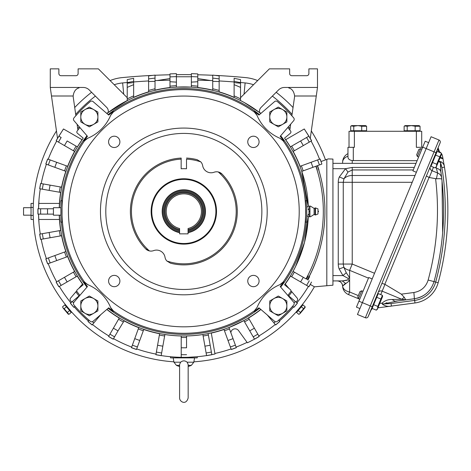 <?xml version="1.0" encoding="UTF-8"?>
<svg xmlns="http://www.w3.org/2000/svg" width="471" height="471" viewBox="0 0 471 471"><rect width="100%" height="100%" fill="white"/><g stroke="black" fill="none" stroke-linecap="round" stroke-linejoin="round"><path stroke-width="0.71" d="M173.193 357.878L173.952 362.205L180.623 362.205C182.795 360.439 184.968 360.439 187.14 362.205L188.159 364.442L188.159 397.96L188.159 366.456A18.204 18.204 0 0 0 191.35 365.361L188.159 365.361M180.623 362.205L179.604 364.442L179.604 397.96C179.41 401.592 186.01 405.719 188.159 397.96M179.604 380.327L179.604 366.456A18.204 18.204 0 0 1 176.413 365.361L179.604 365.361M97.903 121.901L97.903 112.027L93.458 109.46L89.355 107.094L80.806 112.027L80.806 121.901L85.251 124.474L89.355 126.84L97.903 121.901M85.257 124.468A8.549 8.549 0 0 0 96.855 121.065A8.549 8.549 0 0 0 93.452 109.466A8.549 8.549 0 0 0 81.854 112.869A8.549 8.549 0 0 0 85.257 124.468M306.751 200.752L306.751 222.129L305.62 222.129L305.62 200.752L306.751 200.752M279.927 138.262A42.755 42.755 0 0 1 257.013 115.348L254.44 112.139A121.854 121.854 0 0 0 113.217 112.139L110.65 115.348A42.755 42.755 0 0 1 87.736 138.262L84.527 140.829A121.854 121.854 0 0 0 84.527 282.052L87.736 284.625A42.755 42.755 0 0 1 110.65 307.539L113.217 310.748A121.854 121.854 0 0 0 254.44 310.748L257.013 307.539A42.755 42.755 0 0 1 279.927 284.625L283.136 282.052A121.854 121.854 0 0 0 283.136 140.829L279.927 138.262L283.772 141.112L282.406 139.21A122.207 122.207 0 0 0 280.21 136.302L293.686 120.67A2.137 2.137 0 0 0 293.692 117.891A144.297 144.297 0 0 0 277.384 101.577A2.137 2.137 0 0 0 274.599 101.589L258.968 115.065A122.207 122.207 0 0 0 256.059 112.863L254.157 111.497L256.795 114.824A42.755 42.755 0 0 0 256.83 114.906M110.65 115.348L113.499 111.497L111.598 112.863A122.207 122.207 0 0 0 108.689 115.065L93.064 101.589A2.137 2.137 0 0 0 90.279 101.577A144.297 144.297 0 0 0 73.965 117.891A2.137 2.137 0 0 0 73.976 120.67L87.453 136.302A122.207 122.207 0 0 0 85.251 139.21L83.885 141.112L87.212 138.474A42.755 42.755 0 0 0 87.294 138.445M60.912 200.752L62.042 200.752L62.042 222.129L60.912 222.129L60.912 200.752M87.736 284.625L83.885 281.77L85.251 283.672A122.207 122.207 0 0 0 87.453 286.58L73.976 302.211A2.137 2.137 0 0 0 73.965 304.996A144.297 144.297 0 0 0 90.279 321.304A2.137 2.137 0 0 0 93.064 321.299L108.689 307.822A122.207 122.207 0 0 0 111.598 310.018L113.499 311.384L110.868 308.063A42.755 42.755 0 0 0 110.832 307.981M257.013 307.539L254.157 311.384L256.059 310.018A122.207 122.207 0 0 0 258.968 307.822L274.599 321.299A2.137 2.137 0 0 0 277.384 321.304A144.297 144.297 0 0 0 293.692 304.996A2.137 2.137 0 0 0 293.686 302.211L280.21 286.58A122.207 122.207 0 0 0 282.406 283.672L283.772 281.77L280.451 284.407A42.755 42.755 0 0 0 280.369 284.443M188.064 232.668A21.642 21.642 0 0 0 202.824 201.064A21.642 21.642 0 0 0 162.436 214.711A21.642 21.642 0 0 0 179.592 232.668M168.459 183.301A32.063 32.063 0 0 0 155.689 226.816A32.063 32.063 0 0 0 199.204 239.586A32.063 32.063 0 0 0 211.974 196.071A32.063 32.063 0 0 0 168.459 183.301M168.159 182.76A32.682 32.682 0 0 0 155.147 227.11A32.682 32.682 0 0 0 199.498 240.128A32.682 32.682 0 0 0 212.515 195.771A32.682 32.682 0 0 0 168.159 182.76M218.238 171.956A7.483 7.483 0 0 0 214.058 172.251A8.549 8.549 0 0 1 202.66 165.674A7.483 7.483 0 0 0 200.823 161.9A52.375 52.375 0 0 0 186.504 159.133L186.504 168.771A42.755 42.755 0 0 0 181.158 168.771L181.158 159.133A52.375 52.375 0 0 0 149.419 250.925A7.483 7.483 0 0 0 153.605 250.631A8.549 8.549 0 0 1 165.003 257.213A7.483 7.483 0 0 0 166.84 260.987A52.375 52.375 0 0 0 218.238 171.956L221.994 174.029A7.483 7.483 0 0 0 218.238 171.956M166.84 260.987L170.514 263.201A53.441 53.441 0 0 0 221.994 174.029M186.504 158.068A53.441 53.441 0 0 1 197.149 159.687L200.823 161.9M145.663 248.853A7.483 7.483 0 0 0 149.419 250.925L145.663 248.853A53.441 53.441 0 0 1 181.158 158.068L181.158 159.133M223.802 284.608A83.373 83.373 0 0 0 256.995 171.473A83.373 83.373 0 0 0 143.861 138.274A83.373 83.373 0 0 0 110.667 251.414A83.373 83.373 0 0 0 223.802 284.608M128.512 110.185A115.383 115.383 0 0 0 82.572 266.763A115.383 115.383 0 0 0 239.15 312.703A115.383 115.383 0 0 0 285.09 156.125A115.383 115.383 0 0 0 128.512 110.185M109.278 278.32A5.658 5.658 0 0 0 111.527 285.997A5.658 5.658 0 0 0 119.204 283.748A5.658 5.658 0 0 0 116.949 276.071A5.658 5.658 0 0 0 109.278 278.32M256.136 276.071A5.658 5.658 0 0 0 248.458 278.32A5.658 5.658 0 0 0 250.707 285.997A5.658 5.658 0 0 0 258.385 283.748A5.658 5.658 0 0 0 256.136 276.071M248.458 139.139A5.658 5.658 0 0 0 250.707 146.817A5.658 5.658 0 0 0 258.385 144.562A5.658 5.658 0 0 0 256.136 136.89A5.658 5.658 0 0 0 248.458 139.139M111.527 146.817A5.658 5.658 0 0 0 119.204 144.562A5.658 5.658 0 0 0 116.949 136.89A5.658 5.658 0 0 0 109.278 139.139A5.658 5.658 0 0 0 111.527 146.817M283.136 282.052L283.772 281.77M256.83 307.981A42.755 42.755 0 0 1 279.927 284.625L280.451 284.407M254.44 310.748L254.157 311.384M113.217 310.748L113.499 311.384M87.294 284.443A42.755 42.755 0 0 1 110.65 307.539L110.868 308.063M84.527 282.052L83.885 281.77M84.527 140.829L83.885 141.112M110.832 114.906A42.755 42.755 0 0 1 87.736 138.262L87.212 138.474M113.217 112.139L113.499 111.497M254.44 112.139L254.157 111.497M280.369 138.445A42.755 42.755 0 0 1 257.013 115.348L256.795 114.824M283.136 140.829L283.772 141.112M259.521 308.293A122.919 122.919 0 0 1 108.142 308.293M86.976 287.133A122.919 122.919 0 0 1 61.377 222.129M61.377 200.752A122.919 122.919 0 0 1 86.976 135.754M108.142 114.588A122.919 122.919 0 0 1 259.521 114.588M280.681 135.754A122.919 122.919 0 0 1 306.285 200.752M306.285 222.129A122.919 122.919 0 0 1 280.681 287.133M60.912 215.182L53.429 215.182L53.429 207.699L60.912 207.699M31.033 215.182L23.55 215.182L23.55 207.699L31.033 207.699M33.494 221.288L33.629 223.201L33.382 219.457L31.033 219.457L31.033 207.446L33.223 207.446M31.033 203.425L33.382 203.425L31.033 203.425L31.033 207.446M31.033 215.441L33.223 215.441L31.033 215.459M76.832 290.737L70.609 298.066A2.137 2.137 0 0 0 70.556 300.769A144.297 144.297 0 0 0 71.645 302.135M83.096 284.849A124.685 124.685 0 0 1 82.519 284.048L78.71 288.529M79.187 126.723A134.677 134.677 0 0 0 77.709 128.583M287.816 295.405A133.611 133.611 0 0 0 290.607 291.82A1.601 1.601 0 0 0 290.36 289.624L284.543 284.743A124.527 124.527 0 0 0 308.287 216.79L304.49 242.424L295.464 266.721L293.033 271.378A124.527 124.527 0 0 1 290.36 276.006L290.495 276.083A124.685 124.685 0 0 1 285.243 284.048L289.053 288.529M290.931 290.737L297.154 298.066A2.137 2.137 0 0 1 297.207 300.769A144.297 144.297 0 0 1 296.118 302.135L296.936 302.818A145.368 145.368 0 0 0 308.417 286.427M288.747 295.947A134.677 134.677 0 0 0 291.902 291.879M290.054 128.583A134.677 134.677 0 0 0 288.523 126.658M292.685 306.227A144.297 144.297 0 0 1 278.667 320.245M277.937 102.054A2.137 2.137 0 0 1 278.243 102.278A144.297 144.297 0 0 1 291.879 115.742M285.243 284.048A124.685 124.685 0 0 1 284.667 284.849M79.016 295.947A134.677 134.677 0 0 1 75.86 291.879M31.033 207.423L33.223 207.423M62.561 306.798L63.032 307.952L62.561 306.798L64.845 304.878L66.435 306.768L64.15 308.688L68.907 314.363L71.192 312.444L69.608 310.554L67.324 312.467M68.907 314.363L68.189 314.098L63.032 307.952L64.15 308.688M70.385 311.478L70.791 311.137L68.43 308.317L66.064 305.502L65.657 305.844M69.608 310.554L66.435 306.768M298.855 314.363L299.909 313.698L298.855 314.363L296.571 312.444L298.155 310.554L300.439 312.467L305.202 306.798L302.918 304.878L301.328 306.768L303.612 308.688M305.202 306.798L305.067 307.551L299.909 313.698L300.439 312.467M302.105 305.844L301.693 305.502L296.971 311.137L297.378 311.478M301.328 306.768L298.155 310.554M289.842 130.055L290.678 124.156M291.867 115.789L294.51 97.203A8.531 8.531 0 0 0 294.599 96.002C293.986 91.492 292.002 88.778 288.646 87.871L288.711 87.453M300.104 166.298A124.685 124.685 0 0 0 293.174 151.427L293.033 151.509A124.527 124.527 0 0 0 290.36 146.881L308.899 136.178L304.272 128.972L310.242 138.445L316.276 96.002L294.599 96.002C293.986 91.492 292.002 88.778 288.646 87.871M240.534 97.715L269.388 68.854L289.647 68.854L289.647 73.558A2.137 2.137 0 0 0 291.785 75.696L306.751 75.696A2.137 2.137 0 0 0 308.888 73.558L308.888 68.854L317.489 68.854L317.489 87.453L316.276 96.002L317.489 87.453L284.566 87.453A8.549 8.549 0 0 0 278.52 89.955L261.022 107.459A5.346 5.346 0 0 0 259.633 112.61L244.225 102.513L239.757 100.152L240.534 100.152L240.534 83.208L234.116 82.613L234.116 84.68A136.355 136.355 0 0 1 240.534 87.412M290.36 146.881L284.566 138.121M287.816 127.482A133.611 133.611 0 0 1 290.607 131.068A1.601 1.601 0 0 1 290.36 133.258L284.543 138.138A124.527 124.527 0 0 1 308.287 206.098L301.781 171.373L321.87 164.061L321.057 161.512A145.981 145.981 0 0 0 320.121 159.01L320.056 159.033A145.91 145.91 0 0 1 320.992 161.541L328.234 158.904L332.938 159.068L332.938 285.196L326.809 285.738L326.821 159.416M320.056 159.033L299.956 166.351A124.527 124.527 0 0 1 301.781 171.373M295.464 266.721A124.933 124.892 -90 0 1 293.044 271.378L306.032 278.885A140.123 140.075 90 0 0 315.841 166.257L317.348 165.71A141.789 141.742 90 0 1 307.428 279.686M290.36 276.006L300.61 281.923A136.355 136.355 0 0 0 303.283 277.295L306.032 278.885M59.411 207.699A124.527 124.527 0 0 1 83.22 138.138L77.403 133.258A1.601 1.601 0 0 1 77.15 131.068A133.611 133.611 0 0 1 79.899 127.541M79.899 295.341A133.611 133.611 0 0 1 77.15 291.82A1.601 1.601 0 0 1 77.403 289.624L83.22 284.743A124.527 124.527 0 0 1 59.411 215.182M106.929 113.546A124.527 124.527 0 0 1 260.781 113.499M260.781 309.382A124.527 124.527 0 0 1 106.929 309.341M306.597 137.503A143.272 143.272 0 0 1 309.27 142.136L311.555 140.817A145.91 145.91 0 0 0 308.882 136.184L300.61 140.964A136.355 136.355 0 0 1 303.283 145.592L293.033 151.509M311.525 282.052L310.242 284.396A145.91 145.91 0 0 1 308.882 286.698L308.947 286.733A145.981 145.981 0 0 0 310.301 284.431L310.242 284.396M309.27 280.751A143.272 143.272 0 0 1 306.597 285.379L308.882 286.698M318.926 170.066A145.798 145.751 90 0 0 317.542 165.639L317.383 165.698A142.519 142.472 -90 0 1 307.504 279.733L307.84 279.927A145.798 145.751 90 0 0 309.559 276.595M310.212 284.378L314.457 286.833L326.809 285.738M318.961 170.066A146.528 146.475 90 0 0 317.578 165.627L316.076 166.169A145.003 144.956 90 0 1 317.289 170.037M307.84 279.927L307.916 279.968A146.528 146.475 90 0 0 309.624 276.636M194.411 356.965L197.243 356.73L197.243 357.878L170.52 357.878L170.52 356.73L173.352 356.965M186.551 357.318L181.211 357.348A145.91 145.91 0 0 0 186.551 357.33L186.551 357.318A145.904 145.904 0 0 0 206.581 355.57L206.592 355.646A145.981 145.981 0 0 0 211.856 354.716L210.184 345.237A136.355 136.355 0 0 1 204.92 346.167L202.901 334.71M197.243 356.73L188.359 357.277M181.211 357.318C167.299 356.629 167.299 356.629 181.211 357.318A145.904 145.904 0 0 1 161.182 355.57L161.17 355.646A145.981 145.981 0 0 1 155.907 354.716L155.919 354.645A145.91 145.91 0 0 0 161.182 355.576L162.836 346.167A136.355 136.355 0 0 1 157.573 345.237L159.604 333.739A124.685 124.685 0 0 1 143.755 329.494M181.211 335.935A124.527 124.527 0 0 0 186.551 335.935L186.551 347.775A136.355 136.355 0 0 1 181.211 347.775L181.211 335.97A124.556 124.556 0 0 1 164.891 334.54L161.182 355.576M186.551 354.687A143.272 143.272 0 0 1 181.211 354.687L181.211 357.33M234.116 81.348A264.243 264.243 0 0 1 240.534 82.672L240.534 79.634A267.216 267.216 0 0 0 234.116 78.321L234.116 82.613M240.534 82.672L240.534 83.208M212.739 78.109A264.243 264.243 0 0 1 219.156 78.892L219.156 75.896A267.216 267.216 0 0 0 212.739 75.119L212.739 90.308A124.527 124.527 0 0 1 219.156 92.022L219.156 91.857A124.685 124.685 0 0 1 234.116 97.326L234.116 97.503A124.527 124.527 0 0 1 239.751 100.152L240.534 100.152M234.116 97.503L234.116 84.68M75.878 115.689L73.252 97.203A8.531 8.531 0 0 1 73.164 96.002C73.77 91.492 75.754 88.778 79.116 87.871L79.051 87.453M63.067 129.596L57.521 138.445L51.486 96.002L73.164 96.002C73.77 91.492 75.754 88.778 79.116 87.871M77.921 130.055L77.103 124.297M73.435 150.761A126.022 126.022 0 0 1 76.108 146.134L77.403 146.881A124.527 124.527 0 0 0 74.73 151.509L56.202 140.817A145.91 145.91 0 0 1 58.875 136.184L63.491 128.972L82.048 139.693M56.202 140.817L56.143 140.776A145.981 145.981 0 0 1 57.509 138.362M58.875 136.184L61.159 137.503A143.272 143.272 0 0 0 58.492 142.136M127.229 97.715L98.368 68.854L78.115 68.854L78.115 73.558A2.137 2.137 0 0 1 75.978 75.696L61.012 75.696A2.137 2.137 0 0 1 58.875 73.558L58.875 68.854L50.273 68.854L50.273 87.453L51.486 96.002L50.273 87.453L83.196 87.453A8.549 8.549 0 0 1 89.243 89.955L106.74 107.459A5.346 5.346 0 0 1 108.124 112.61L128.006 100.152L127.229 100.152L127.229 87.412A136.355 136.355 0 0 1 133.646 84.68L133.646 97.332A124.685 124.685 0 0 1 148.606 91.851L148.606 92.022A124.527 124.527 0 0 1 155.024 90.308L155.024 81.359L148.606 81.53L148.606 90.461A126.022 126.022 0 0 1 155.024 88.772M77.403 146.881L83.19 138.121M76.108 146.134L67.153 140.964A136.355 136.355 0 0 0 64.48 145.592M127.229 82.672A264.243 264.243 0 0 1 133.646 81.348L133.646 78.321A267.216 267.216 0 0 0 127.229 79.634L127.229 87.412M133.646 97.503A124.527 124.527 0 0 0 128.012 100.152L127.229 100.152M133.646 81.348L133.646 84.68M79.834 295.258L70.356 303.212A145.981 145.981 0 0 0 73.788 307.31L73.847 307.263A145.91 145.91 0 0 1 70.409 303.171M74.659 307.375L74.259 306.915L75.048 306.25L73.847 307.263M74.73 271.378A124.527 124.527 0 0 0 77.403 276.006L67.153 281.923A136.355 136.355 0 0 1 64.48 277.295L74.595 271.455A124.685 124.685 0 0 1 67.659 256.589M58.875 286.698A145.91 145.91 0 0 1 56.202 282.07L56.143 282.105A145.981 145.981 0 0 0 58.816 286.733L67.153 281.923M65.981 251.514A124.527 124.527 0 0 0 67.806 256.536L56.685 260.581A136.355 136.355 0 0 1 54.86 255.559L65.834 251.567A124.685 124.685 0 0 1 61.583 235.718M47.706 263.848A145.91 145.91 0 0 1 45.881 258.826L45.811 258.85A145.981 145.981 0 0 0 47.642 263.872L56.685 260.581M67.806 166.351A124.527 124.527 0 0 0 65.981 171.373L54.86 167.329A136.355 136.355 0 0 1 56.685 162.307L67.659 166.298A124.685 124.685 0 0 1 74.589 151.427M45.881 164.055A145.91 145.91 0 0 1 47.706 159.033L47.642 159.01A145.981 145.981 0 0 0 45.811 164.032L54.86 167.329M53.429 214.117L47.553 214.117A136.355 136.355 0 0 1 47.553 208.771L53.429 208.771M37.998 214.117A145.91 145.91 0 0 1 37.998 208.771L37.927 208.771A145.981 145.981 0 0 0 37.927 214.117L47.553 214.117M60.812 230.431A124.527 124.527 0 0 0 61.742 235.694L50.085 237.749A136.355 136.355 0 0 1 49.155 232.486L60.659 230.454M40.677 239.409A145.91 145.91 0 0 1 39.747 234.146L39.676 234.158A145.981 145.981 0 0 0 40.606 239.421L50.085 237.749M61.742 187.193A124.527 124.527 0 0 0 60.812 192.456L49.155 190.402A136.355 136.355 0 0 1 50.085 185.138L61.583 187.164A124.685 124.685 0 0 1 65.828 171.32M39.747 188.741A145.91 145.91 0 0 1 40.677 183.478L40.606 183.466A145.981 145.981 0 0 0 39.676 188.73L49.155 190.402M61.159 285.379A143.272 143.272 0 0 1 58.492 280.751L56.202 282.07M50.185 262.948A143.272 143.272 0 0 1 48.36 257.925L45.881 258.826M48.36 164.962A143.272 143.272 0 0 1 50.185 159.94L47.706 159.033M40.636 214.117A143.272 143.272 0 0 1 40.636 208.771L37.998 208.771M43.273 238.95A143.272 143.272 0 0 1 42.349 233.687L39.747 234.146M42.349 189.201A143.272 143.272 0 0 1 43.273 183.937L40.677 183.478M191.361 85.645A126.022 126.022 0 0 1 197.779 86.193L197.779 87.694A124.527 124.527 0 0 0 191.361 87.141L191.361 82.125L191.361 87.111L176.401 87.111M191.361 76.638A264.243 264.243 0 0 1 197.779 76.897L197.779 73.918A267.216 267.216 0 0 0 191.361 73.664L191.361 82.125L197.779 81.724L197.779 86.193M191.361 76.767L176.401 76.767L176.401 87.141A124.527 124.527 0 0 0 169.984 87.694L169.984 73.918A267.216 267.216 0 0 1 176.401 73.664L176.401 82.125L169.984 81.724M219.156 92.022L219.156 81.53L212.739 81.359M148.606 92.022L148.606 90.461M148.606 78.892A264.243 264.243 0 0 1 155.024 78.109L155.024 75.119A267.216 267.216 0 0 0 148.606 75.896L148.606 81.53M169.984 86.193A126.022 126.022 0 0 1 176.401 85.645L176.401 82.125M287.928 295.258L290.036 297.024A136.355 136.355 0 0 1 289.636 297.519M292.656 306.203L293.975 307.31A145.981 145.981 0 0 0 297.407 303.212L290.036 297.024M297.354 303.171A145.91 145.91 0 0 1 293.916 307.263M124.179 320.722L118.033 330.842A136.355 136.355 0 0 1 113.399 328.169L119.24 318.06A124.685 124.685 0 0 1 106.805 309.447M114.571 336.836A143.272 143.272 0 0 1 109.943 334.163L108.589 336.506A145.981 145.981 0 0 0 113.217 339.179L118.033 330.842M138.792 327.516A124.527 124.527 0 0 0 143.814 329.341L139.763 340.462A136.355 136.355 0 0 1 134.741 338.637L138.733 327.663A124.685 124.685 0 0 1 123.867 320.733M136.496 349.441A145.91 145.91 0 0 1 131.474 347.616L131.45 347.68A145.981 145.981 0 0 0 136.472 349.511L139.763 340.462M164.891 334.51A124.527 124.527 0 0 1 159.634 333.58M211.844 354.639A145.904 145.904 0 0 0 214.988 353.992L211.273 332.932L208.135 333.598L211.844 354.645A145.91 145.91 0 0 1 206.581 355.576L204.92 346.167M278.644 320.221L279.745 321.534A145.981 145.981 0 0 1 275.653 324.966L275.606 324.913A145.91 145.91 0 0 0 279.703 321.481M243.813 320.592A124.527 124.527 0 0 0 248.441 317.925L254.358 328.169A136.355 136.355 0 0 1 249.73 330.842L243.813 320.592L228.977 327.528L233.021 338.637A136.355 136.355 0 0 1 227.999 340.462L224.002 329.494M259.138 336.447A145.91 145.91 0 0 1 254.511 339.12L254.546 339.179A145.981 145.981 0 0 0 259.174 336.506L254.358 328.169M230.849 332.667A4.274 4.274 0 0 1 238.567 330.601L247.381 342.8A145.904 145.904 0 0 0 254.505 339.114L249.73 330.842M236.289 347.616A145.91 145.91 0 0 1 231.267 349.441L231.29 349.511A145.981 145.981 0 0 0 236.312 347.68L233.021 338.637M228.971 327.516A124.527 124.527 0 0 1 223.949 329.341M113.252 339.12A145.91 145.91 0 0 1 112.593 338.749A145.91 145.91 0 0 1 108.624 336.447M123.95 320.592A124.527 124.527 0 0 1 119.322 317.925M137.397 346.962A143.272 143.272 0 0 1 132.375 345.137L131.474 347.616M161.635 352.979A143.272 143.272 0 0 1 156.372 352.049L155.919 354.645M207.999 355.352L210.125 354.981M275.347 321.717A143.272 143.272 0 0 1 273.91 322.894L275.606 324.913M267.263 314.969L273.91 322.894M235.382 345.137A143.272 143.272 0 0 1 230.36 346.962L231.267 349.441M100.759 314.657L98.298 317.595A136.355 136.355 0 0 1 97.809 317.201M92.157 324.913A145.91 145.91 0 0 1 88.059 321.481L88.018 321.534A145.981 145.981 0 0 0 92.11 324.966L98.298 317.595M89.078 320.268L88.059 321.481M252.474 340.215L252.974 339.944L252.474 340.215M230.36 346.962L227.999 340.462M156.372 352.049L157.573 345.237M132.375 345.137L134.741 338.637M109.943 334.163L113.399 328.169M208.129 333.58A124.527 124.527 0 0 1 202.866 334.51M155.024 78.109L155.024 81.359M219.156 78.892L219.156 81.53M197.779 76.897L197.779 81.724M183.89 86.917A253.857 253.857 0 0 1 183.931 86.917L183.831 86.917A253.857 253.857 0 0 1 183.873 86.917C187.328 86.952 187.328 86.952 183.878 86.917C187.328 86.952 187.328 86.952 183.878 86.917C180.434 86.952 180.434 86.952 183.878 86.917C180.434 86.952 180.434 86.952 183.878 86.917M43.273 183.937L50.085 185.138M42.349 233.687L49.155 232.486M40.636 208.771L47.553 208.771M50.185 159.94L56.685 162.307M48.36 257.925L54.86 255.559M58.492 280.751L64.48 277.295M127.229 83.208L133.646 82.613M181.211 354.687L181.211 347.775M202.871 334.54A124.556 124.556 0 0 1 186.551 335.97M310.254 138.362A145.981 145.981 0 0 1 311.619 140.776L311.555 140.817M309.27 142.136L303.283 145.592M260.905 309.488A124.685 124.685 0 0 1 248.523 318.06M224.008 329.494A124.685 124.685 0 0 1 211.296 333.074M243.584 102.16L244.225 102.513M259.574 112.363A124.685 124.685 0 0 1 260.905 113.393M197.779 87.535A124.685 124.685 0 0 1 212.739 90.144M106.805 113.434A124.685 124.685 0 0 1 108.189 112.363M155.024 90.144A124.685 124.685 0 0 1 169.984 87.535M82.519 284.048A124.685 124.685 0 0 1 77.262 276.083M60.653 230.454A124.685 124.685 0 0 1 59.252 215.182M59.252 207.699A124.685 124.685 0 0 1 60.653 192.427M306.597 285.379L300.61 281.923M97.903 310.854L97.903 300.981L93.458 298.414L89.355 296.047L80.806 300.981L80.806 310.854L85.251 313.427L89.355 315.794L97.903 310.854M85.257 313.421A8.549 8.549 0 0 0 96.855 310.018A8.549 8.549 0 0 0 93.452 298.42A8.549 8.549 0 0 0 81.854 301.823A8.549 8.549 0 0 0 85.257 313.421M286.857 310.854L286.857 300.981L278.308 296.047L269.753 300.981L269.753 310.854L274.204 313.427L278.308 315.794L286.857 310.854M274.21 313.421A8.549 8.549 0 0 0 285.809 310.018A8.549 8.549 0 0 0 282.406 298.42A8.549 8.549 0 0 0 270.807 301.823A8.549 8.549 0 0 0 274.21 313.421M286.857 121.901L286.857 112.027L278.308 107.094L269.753 112.027L269.753 121.901L274.204 124.474L278.308 126.84L286.857 121.901M274.21 124.468A8.549 8.549 0 0 0 285.809 121.065A8.549 8.549 0 0 0 282.406 109.466A8.549 8.549 0 0 0 270.807 112.869A8.549 8.549 0 0 0 274.21 124.468M421.71 131.279L421.71 147.311L421.71 131.279L349.023 131.279L349.023 147.311M347.957 156.184A9.62 6.8 180 0 0 342.611 162.277L342.611 163.343L342.611 162.277A9.62 9.62 0 0 1 347.957 153.658A9.62 9.62 0 0 0 342.611 162.277A9.62 9.62 0 0 1 347.957 153.658L347.957 147.311L354.369 147.311L354.369 131.279M417.123 160.67L352.231 160.564C349.329 160.087 347.904 158.809 347.957 156.743L347.957 147.311M416.364 131.279L416.364 147.311L422.658 147.311M416.364 172.286L412.908 170.855L425.178 141.229L428.634 142.666M372.184 278.938L368.728 277.507L356.459 307.133L359.915 308.564L356.459 307.133M416.017 163.343L332.938 163.343M414.327 167.429L352.231 167.429L345.567 168.689L347.951 172.074L343.93 178.856L343.247 182.295L343.247 264.048L343.824 267.222L346.273 272.727L349.629 277.784L349.629 280.651L345.814 283.56L344.107 284.319M339.155 268.982L342.965 275.576L348.181 278.426L349.629 277.784L349.629 270.33L352.231 264.048L338.255 264.048A13.977 13.977 0 0 0 339.155 268.982L343.824 267.222A9.62 6.529 180 0 0 349.629 270.33L368.469 278.137M413.279 169.954L352.231 169.954L347.951 172.074M343 285.243L342.658 285.909M358.49 298.708L361.752 290.825L360.009 291.549L357.766 296.96L358.49 298.708L359.732 299.22L348.552 294.605L349.629 291.996A9.62 6.529 180 0 1 342.629 286.068L345.814 283.56L342.252 280.922L332.938 280.922M348.552 294.605A9.62 9.62 0 0 1 342.617 286.068A5.346 5.346 0 0 0 337.277 280.922L342.382 280.916M348.181 278.426L348.181 279.856L342.252 280.922M342.405 280.916L346.886 280.298M348.181 279.856L349.629 280.651L349.629 291.996L358.331 295.605M332.938 275.576L342.965 275.576L346.273 272.727M337.289 280.922C340.445 281.211 342.223 282.924 342.629 286.068A5.346 5.346 0 0 0 337.277 280.922A5.346 5.346 0 0 1 342.617 286.068A5.346 5.346 0 0 0 337.277 280.922M340.009 281.664A5.346 5.34 90 0 1 341.781 283.371M352.231 167.429L352.231 175.489A9.62 6.8 180 0 0 343.93 178.856L339.314 176.949A13.977 13.977 0 0 0 338.255 182.295L338.255 264.048M371.495 309.111L368.151 316.606A2.137 2.137 0 0 1 365.361 317.76L357.46 314.493L426.178 148.589L431.089 136.737L438.99 140.011A2.137 2.137 0 0 1 440.144 142.801L372.243 306.733L358.914 301.21M431.089 136.737L438.99 140.011A2.137 2.137 0 0 1 440.144 142.801A2.137 2.137 0 0 0 438.99 140.011A2.137 2.137 0 0 1 440.144 142.801M380.733 294.622L382.164 291.155L401.728 299.262L405.79 299.868L394.922 301.299L414.409 298.732L394.922 301.299L392.196 299.503C388.281 299.315 384.872 300.557 381.975 303.23L382.664 304.437C385.519 306.221 388.428 306.768 391.401 306.073L377.471 307.91L378.766 307.74L378.195 307.157M422.723 147.158L434.079 151.862L365.361 317.76A2.137 2.137 0 0 0 368.151 316.606L372.243 306.733L370.718 310.413L372.184 308.805M371.177 309.635L371.772 309.064M442.952 158.403L440.338 157.143L442.952 158.403L442.481 156.007L444.477 167.146A275.77 275.77 0 0 1 438.154 282.73A27.789 27.789 0 0 1 414.969 302.971L391.036 306.121M381.987 303.253L383.223 304.007L382.664 304.437M390.271 306.227L391.401 306.073L391.065 303.53L383.223 304.007L397.942 300.904M440.697 162.866L438.454 161.206L440.974 161.7C443.152 163.072 444.318 164.885 444.477 167.146L441.945 167.546A273.204 273.204 0 0 1 435.681 282.052L438.154 282.73M439.437 151.733A6.411 6.411 0 0 1 440.95 152.963A6.411 6.411 0 0 0 439.437 151.733L438.101 147.741A3.209 3.209 0 0 0 439.437 151.733A3.209 3.209 0 0 1 438.101 147.741L438.101 147.741A3.209 3.209 0 0 0 439.437 151.733L439.266 152.268M441.374 153.487A6.411 6.411 0 0 1 442.481 156.007A6.411 6.411 0 0 0 441.374 153.487L439.79 156.825L435.628 155.1L431.024 166.222L435.186 167.947L436.499 166.404L436.723 164.238L439.79 156.825M443.023 158.78L440.008 157.932M385.867 303.047L386.932 302.765M430.264 166.663A3.209 3.05 -157.5 0 0 432.06 170.708L437.618 173.01C439.938 173.917 441.28 175.542 441.657 177.879L440.562 168.901M440.473 167.152L440.491 164.026M440.591 162.978L440.88 171.98C440.485 170.043 438.996 168.824 436.423 168.324L437.618 173.01L436.387 178.809C439.926 178.521 441.739 178.709 441.827 179.374L441.827 179.374C445.719 213.94 443.123 248.017 434.032 281.605C430.924 291.249 424.383 296.96 414.409 298.732L413.885 292.503L401.345 294.157L404.242 297.331L405.79 299.868M441.833 179.392L441.869 179.692M442.022 181.1L442.663 232.597M441.657 177.879L441.827 179.374C445.719 213.94 443.123 248.017 434.032 281.605L428.151 280.045C425.896 287.063 421.139 291.213 413.885 292.503M439.737 161.388L439.207 161.294M392.196 299.503L401.728 299.262L404.242 297.331M433.491 167.24L429.246 177.502L436.387 178.809M444.029 164.391L444.477 167.128M443.323 163.861L442.022 162.295M436.217 167.081L436.423 168.324M381.975 303.23L379.803 303.283M381.922 283.365L384.831 284.278L401.345 294.157M429.246 177.502L426.379 176.042M440.974 161.7L440.626 162.754L441.945 167.546M440.88 171.98A271.496 271.496 0 0 1 440.968 172.574A271.496 271.496 0 0 1 434.032 281.605A271.496 271.496 0 0 0 440.968 172.574L440.968 172.574A271.496 271.496 0 0 0 440.88 171.98L441.074 173.369M429.723 290.089A23.515 23.515 0 0 1 417.165 298.202A23.515 23.515 0 0 0 429.723 290.089M384.978 284.36L382.164 291.155A3.209 3.05 22.5 0 0 378.036 292.744L373.585 303.495M431.748 164.473L438.101 147.741M373.315 304.142L372.514 306.073L373.315 304.142M374.698 300.804L372.514 306.073L376.882 295.535L377.436 295.305L372.844 306.674M361.716 130.744L366.597 130.744L366.597 126.234L366.167 125.945L366.597 126.234L361.716 126.234L361.716 130.744L353.762 130.744L353.762 126.234L351.125 125.945L350.689 126.234L350.689 130.744L353.762 130.744M351.125 125.945L351.702 125.61L357.901 125.61L361.716 126.234M366.167 125.945L365.59 125.61L357.901 125.61L353.762 126.234M415.157 130.744L420.044 130.744L420.044 126.234L419.608 125.945L420.044 126.234L415.157 126.234L415.157 130.744L407.203 130.744L407.203 126.234L404.571 125.945L404.136 126.234L404.136 130.744L407.203 130.744M407.203 126.234L411.342 125.616L415.157 126.234M405.142 125.61L404.571 125.945L405.142 125.61L419.031 125.61L419.608 125.945M376.288 310.148L377.277 309.388L382.587 296.559L382.428 295.323L378.26 293.598L372.119 308.423L376.288 310.148L377.595 308.605L377.819 306.438L380.892 299.026L376.729 297.301M373.656 304.713L377.819 306.438M382.428 295.323L380.892 299.026M435.186 167.947L436.175 167.187L441.492 154.358L441.327 153.122L437.165 151.397L435.628 155.1M432.561 162.513L436.723 164.238M418.637 157.02L417.394 156.507L420.656 148.624L421.898 149.142M417.394 156.507L416.67 154.759L418.907 149.348L420.656 148.624M258.867 335.976A145.368 145.368 0 0 0 275.258 324.501M279.35 321.063A145.368 145.368 0 0 0 293.504 306.915L293.15 307.316M319.544 159.222A145.368 145.368 0 0 0 311.09 141.088M292.073 114.353A145.368 145.368 0 0 0 272.368 96.108M293.097 307.375L293.504 306.915M297.319 302.347L296.936 302.818M193.875 361.822A150.708 150.708 0 0 0 314.398 286.798M325.502 159.899A150.708 150.708 0 0 0 311.307 130.962M293.044 107.529A150.708 150.708 0 0 0 276.177 92.298M301.416 305.779L297.195 310.807M297.23 310.772L296.895 311.154M91.586 92.298A150.708 150.708 0 0 0 74.718 107.529M56.455 130.962A150.708 150.708 0 0 0 173.887 361.822M257.672 80.576A42.755 42.755 0 0 0 245.644 77.609A641.325 641.325 0 0 0 215.088 75.389M212.739 75.278A641.325 641.325 0 0 0 197.779 74.777M191.361 74.671A641.325 641.325 0 0 0 176.401 74.671M169.984 74.777A641.325 641.325 0 0 0 155.024 75.278M152.675 75.389A641.325 641.325 0 0 0 122.119 77.609A42.755 42.755 0 0 0 110.09 80.576M253.516 84.727A37.409 37.409 0 0 0 245.126 82.925A635.98 635.98 0 0 0 240.534 82.502M234.116 81.96A635.98 635.98 0 0 0 219.156 80.947M212.739 80.623A635.98 635.98 0 0 0 210.602 80.535L197.779 78.557M95.395 96.108A145.368 145.368 0 0 0 75.69 114.353M56.673 141.088A145.368 145.368 0 0 0 48.219 159.222M46.388 164.244A145.368 145.368 0 0 0 41.212 183.572M40.282 188.836A145.368 145.368 0 0 0 38.54 208.771L38.993 199.686M59.617 219.457L38.734 219.457L38.993 223.201L38.54 214.117A145.368 145.368 0 0 0 40.282 234.052M41.212 239.315A145.368 145.368 0 0 0 46.388 258.644M48.219 263.666A145.368 145.368 0 0 0 56.673 281.799M59.346 286.427A145.368 145.368 0 0 0 70.827 302.818L70.515 302.435M74.259 306.915A145.368 145.368 0 0 0 88.413 321.063M92.504 324.501A145.368 145.368 0 0 0 108.895 335.976M113.523 338.649A145.368 145.368 0 0 0 131.662 347.103M136.684 348.934A145.368 145.368 0 0 0 156.013 354.115M214.894 353.462A145.368 145.368 0 0 0 231.078 348.934M236.101 347.103A145.368 145.368 0 0 0 247.063 342.364M127.229 82.502A635.98 635.98 0 0 0 122.637 82.925A37.409 37.409 0 0 0 114.247 84.727M169.984 78.557L157.161 80.535A635.98 635.98 0 0 0 155.024 80.623M148.606 80.947A635.98 635.98 0 0 0 133.646 81.96M33.17 211.444C33.671 196.277 33.671 196.277 33.17 211.444M70.568 310.807L66.346 305.779M66.376 305.82L66.058 305.42M210.602 80.535A635.98 635.98 0 0 0 197.779 80.123L210.602 80.535M165.998 80.223A635.98 635.98 0 0 0 157.161 80.535L169.984 80.123A635.98 635.98 0 0 0 168.989 80.147M70.444 302.347L70.827 302.818M315.517 207.917L317.972 208.877L317.972 214.011L315.517 214.97L315.517 207.917L314.11 208.429L310.442 206.098M315.517 214.97L315.087 214.97L315.087 207.917M309.947 216.79L309.947 206.098M308.941 216.79L309.9 216.79M308.305 209.713L308.193 208.877M309.011 206.115L309.017 216.79M308.305 215.059L308.193 214.228M308.941 206.098L309.9 206.098M309.017 211.444L309.9 211.444M179.592 231.449A20.453 20.453 0 0 1 174.023 193.493A20.453 20.453 0 0 1 201.776 201.635A20.453 20.453 0 0 1 188.064 231.449M179.592 232.397A21.378 21.378 0 0 1 173.581 192.68A21.378 21.378 0 0 1 202.589 201.194A21.378 21.378 0 0 1 188.064 232.397M188.064 228.523L188.064 229.618A18.663 18.663 0 0 0 200.21 202.495A18.663 18.663 0 0 0 165.339 213.964A18.663 18.663 0 0 0 179.592 229.618L179.592 228.523A17.598 17.598 0 0 1 175.395 196.001A17.598 17.598 0 0 1 199.274 203.007A17.598 17.598 0 0 1 188.064 228.523L188.064 233.851L179.592 233.851L179.592 228.523M187.14 362.205L193.805 362.205L194.57 357.878M221.24 279.921A78.027 78.027 0 0 0 252.309 174.035A78.027 78.027 0 0 0 146.422 142.966A78.027 78.027 0 0 0 115.354 248.853A78.027 78.027 0 0 0 221.24 279.921M301.363 165.839A126.022 126.022 0 0 1 303.189 170.861M285.703 139.699L304.272 128.972M291.655 146.134A126.022 126.022 0 0 1 294.328 150.761M311.078 162.307A136.355 136.355 0 0 1 312.903 167.329M317.572 159.94A143.272 143.272 0 0 1 319.403 164.962M294.328 272.126A126.022 126.022 0 0 1 291.655 276.754M306.539 279.173A145.003 144.956 90 0 0 308.246 275.841M186.551 337.436A126.022 126.022 0 0 1 181.211 337.436M82.06 139.699L63.491 128.972M127.229 98.875A126.022 126.022 0 0 1 133.646 95.866M78.074 297.454A136.355 136.355 0 0 1 77.727 297.024M73.582 302.882A143.272 143.272 0 0 1 72.428 301.475M76.108 276.754A126.022 126.022 0 0 1 73.435 272.126M66.399 257.042A126.022 126.022 0 0 1 64.574 252.02M64.574 170.861A126.022 126.022 0 0 1 66.399 165.839M60.264 235.953A126.022 126.022 0 0 1 59.34 230.69M59.34 192.197A126.022 126.022 0 0 1 60.264 186.934M212.739 88.772A126.022 126.022 0 0 1 219.156 90.461M169.984 76.897A264.243 264.243 0 0 1 176.401 76.638M295.329 301.475A143.272 143.272 0 0 1 294.104 302.971M164.632 335.982A126.022 126.022 0 0 1 159.369 335.058M249.188 319.22A126.022 126.022 0 0 1 244.561 321.893M229.483 328.923A126.022 126.022 0 0 1 224.461 330.748M123.202 321.893A126.022 126.022 0 0 1 118.568 319.22M143.302 330.748A126.022 126.022 0 0 1 138.28 328.923M211.385 352.049A143.272 143.272 0 0 1 206.121 352.979M208.388 335.058A126.022 126.022 0 0 1 203.125 335.982M269.901 317.242A136.355 136.355 0 0 1 269.465 317.595M257.82 334.163A143.272 143.272 0 0 1 253.192 336.836M93.853 322.894A143.272 143.272 0 0 1 92.381 321.693M234.116 95.866A126.022 126.022 0 0 1 240.534 98.875M353.303 147.311L353.303 160.67M339.314 176.949L345.567 168.689L332.938 168.689M374.527 273.28L352.231 264.048L352.231 182.295L412.219 182.295M338.255 182.295L352.231 182.295L352.231 175.489L415.033 175.489M352.231 160.564L352.231 163.343M436.052 152.681L434.079 151.862L438.99 140.011M365.361 317.76A2.137 2.137 0 0 0 368.151 316.606M414.969 302.971L414.633 300.427L391.065 303.53M434.032 281.605L435.681 282.052A25.228 25.228 0 0 1 414.633 300.427L414.409 298.732M435.593 178.756C439.643 212.992 437.159 246.757 428.151 280.045M384.831 284.278L429.081 177.455M352.514 130.744L364.778 130.744M405.961 130.744L418.219 130.744M244.037 94.212L245.126 82.925M123.726 94.212L122.637 82.925M315.087 214.97L314.11 214.458L314.11 208.429M188.064 230.496A19.523 19.523 0 0 0 200.964 202.083A19.523 19.523 0 0 0 164.503 214.181A19.523 19.523 0 0 0 179.592 230.496M173.952 362.205L176.413 365.361M193.805 362.205L191.35 365.361M31.033 219.457L33.382 219.457M38.734 203.425L59.617 203.425M70.309 310.23L70.285 310.53M66.876 306.132L66.576 306.109M300.887 306.132L301.187 306.109M297.448 310.23L297.478 310.53M383.412 307.127L389.14 306.374M444.153 165.121L444.318 166.133M378.766 307.74L391.401 306.073M364.778 130.85L364.348 131.279L364.778 130.85M352.514 130.85L352.944 131.279L352.514 130.85M418.219 130.85L417.789 131.279L418.219 130.85M405.961 130.85L406.385 131.279L405.961 130.85M363 291.343L361.752 290.825M372.749 306.633L372.514 306.073M431.648 164.432L431.418 163.873M314.11 214.458L310.442 216.79M306.751 215.347L308.193 216.79M306.751 207.54L308.193 206.098M317.972 211.979A0.536 0.536 0 0 0 318.508 211.444A0.536 0.536 0 0 0 317.972 210.908"/></g></svg>
